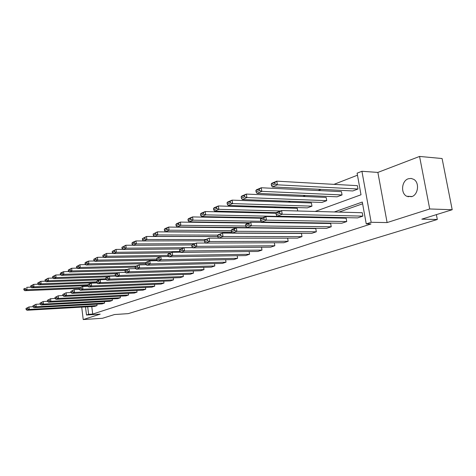 <?xml version="1.0" encoding="UTF-8"?>
<svg xmlns="http://www.w3.org/2000/svg" width="476" height="476" viewBox="0 0 476 476"><rect width="100%" height="100%" fill="white"/><g stroke="black" fill="none" stroke-linecap="round" stroke-linejoin="round"><path stroke-width="0.71" d="M411.686 196.665L406.706 196.261C400.477 193.321 401.595 180.82 408.289 178.774L411.145 178.423L413.852 179.404C419.731 182.76 418.19 194.862 411.686 196.665M81.711 307.145L83.223 319.563L100.21 314.142L86.501 315.011L85.507 306.925M452.2 209.726L429.715 208.97L419.57 156.437L442.091 158.532L452.2 209.726L421.819 219.156L437.325 219.49L128.217 313.642L114.555 314.529L102.501 318.271L83.223 319.563M357.476 175.198L333.979 184.355M321.098 189.371L318.141 190.525M305.479 195.457L302.932 196.445M290.479 201.3L288.307 202.145M276.062 206.911L274.247 207.619M262.199 212.314L260.705 212.897M248.853 217.514L247.663 217.978M235.995 222.518L235.09 222.875M223.601 227.35L222.964 227.599M211.647 232.002L211.255 232.157M315.154 211.451L361.004 194.773L357.113 173.169L361.927 171.277L371.161 222.298L366.24 223.898L362.307 202.044L334.283 211.969M419.57 156.437L377.873 172.419L361.927 171.277M408.027 196.79L409.235 196.38M437.325 219.49L436.385 214.634M260.437 219.186L260.973 218.413L265.87 216.544L346.147 218.216L346.736 221.56L341.703 223.256L261.544 222.012L266.453 220.162L265.87 216.544L263.865 217.883L260.437 219.186L260.67 220.632L264.097 219.329L263.865 217.883M231.265 230.295L231.854 229.527L236.358 227.808L315.778 228.575L316.326 231.794L311.667 233.365L232.383 232.984L236.893 231.288L236.358 227.808L234.418 229.099L231.265 230.295L231.479 231.681L234.632 230.491L234.418 229.099M204.394 240.529L205.019 239.767L209.178 238.178L287.647 238.173L288.153 241.278L283.833 242.73L205.513 243.093L209.672 241.528L209.178 238.178L204.394 240.529L204.591 241.862L207.5 240.761L207.304 239.422M261.526 247.246L261.978 250.09L257.956 251.441L180.678 252.435L184.527 250.989L184.069 247.758L179.559 249.989L179.744 251.274L182.433 250.251L182.249 248.96M237.197 255.713L237.595 258.295L233.841 259.557L157.651 261.098L161.227 259.753L160.799 256.641L156.539 258.754L156.711 259.997L159.21 259.051L159.038 257.802M214.474 263.603L214.825 265.959L211.314 267.143L136.249 269.154L139.581 267.899L139.176 264.894L135.142 266.899L135.303 268.101L137.629 267.22L137.469 266.019M193.202 270.969L193.512 273.135L190.221 274.241L116.305 276.657L119.411 275.491L119.03 272.581L115.204 274.497L115.353 275.658L117.518 274.836L117.37 273.67M173.246 277.871L173.526 279.864L170.438 280.905L97.669 283.672L100.573 282.577L100.216 279.757L96.574 281.59L96.717 282.714L98.746 281.941L98.603 280.816M154.486 284.345L154.742 286.189L151.832 287.165L80.218 290.235L82.943 289.212L82.604 286.481L79.135 288.23L79.266 289.319L81.17 288.599L81.039 287.504M136.826 290.431L137.052 292.139L134.315 293.061L63.849 296.393L66.402 295.435L66.087 292.782L62.772 294.46L62.897 295.519L64.682 294.84L64.557 293.781M120.166 296.167L120.368 297.756L117.786 298.625L48.457 302.189L50.861 301.284L50.563 298.708L47.392 300.314L47.511 301.344L49.189 300.707L49.07 299.678M104.422 301.582L104.607 303.063L102.161 303.884L33.957 307.639L36.224 306.788L35.938 304.289L32.909 305.836L33.017 306.83L34.605 306.229L34.492 305.229M362.623 203.782L339.001 212.094M324.543 217.181L322.978 217.734M308.751 222.744L307.591 223.149M293.585 228.081L292.805 228.355M279.013 233.204L278.585 233.359M91.767 306.574L92.695 314.065L370.988 223.97L366.24 223.898M96.872 304.176L97.05 305.604L94.67 306.407L27.019 310.251L29.22 309.424L28.947 306.955L25.978 308.472L26.085 309.459L27.626 308.876L27.513 307.889M112.181 298.916L112.378 300.445L109.867 301.29L41.097 304.955L43.435 304.075L43.143 301.54L40.043 303.117L40.157 304.128L41.787 303.51L41.674 302.498M128.377 293.341L128.591 294.989L125.932 295.882L56.031 299.333L58.512 298.404L58.203 295.792L54.966 297.435L55.085 298.476L50.563 298.708L47.392 300.314M145.525 287.433L145.763 289.206L142.943 290.158L71.906 293.365L74.542 292.371L74.214 289.682L70.829 291.395L70.954 292.466L72.798 291.77L72.667 290.693M163.726 281.155L163.988 283.071L160.995 284.083L88.804 287.004L91.612 285.945L91.267 283.172L87.715 284.963L87.852 286.07L89.815 285.326L89.678 284.214M183.064 274.474L183.361 276.55L180.178 277.627L106.832 280.221L109.831 279.091L109.468 276.229L105.731 278.103L105.88 279.245L107.975 278.448L107.832 277.3M203.663 267.345L203.996 269.606L200.598 270.749L126.104 272.968L129.317 271.76L128.931 268.803L124.998 270.767L125.152 271.945L127.401 271.094L127.241 269.91M225.648 259.723L226.017 262.193L222.387 263.412L146.763 265.197L150.208 263.9L149.791 260.842L145.65 262.901L145.811 264.12L148.226 263.21L148.06 261.984M249.15 251.554L249.573 254.261L245.687 255.57L168.95 256.85L172.663 255.451L172.217 252.286L167.832 254.452L168.01 255.713L170.604 254.731L170.426 253.464M274.349 242.778L274.83 245.765L270.66 247.163L192.857 247.853L196.856 246.348L196.38 243.063L191.733 245.348L191.923 246.657L194.726 245.598L194.529 244.283M217.556 235.519L218.169 234.745L222.494 233.097L301.451 233.46L301.98 236.626L297.494 238.137L218.674 238.137L223.006 236.512L222.494 233.097L217.556 235.519L217.764 236.875L220.793 235.727L220.584 234.365M245.545 224.856L246.11 224.083L250.804 222.292L330.665 223.5L331.237 226.778L326.393 228.403L246.657 227.611L251.364 225.844L250.804 222.292L248.835 223.607L245.545 224.856L245.765 226.273L249.055 225.029L248.835 223.607M279.561 211.903L279.805 213.385L276.217 214.741L275.979 213.266L276.485 212.492L281.602 210.541L362.248 212.724L362.861 216.128L357.619 217.895L277.08 216.163L282.209 214.236L281.602 210.541L279.561 211.903L275.979 213.266L205.221 211.546L205.715 214.86L284.095 216.526L283.089 216.901M92.695 314.065L88.625 314.321L86.501 315.011M377.873 172.419L387.107 222.572L429.715 208.97M387.107 222.572L371.161 222.298M87.697 306.806L88.625 314.321M319.842 217.08L318.277 217.639M304.069 222.667L302.914 223.077M288.926 228.034L288.153 228.307M274.384 233.186L273.956 233.335M255.219 233.246L255.642 233.097M269.309 228.123L270.076 227.843M283.97 222.792L285.112 222.375M299.237 217.24L300.79 216.675M357.994 189.026L357.387 185.658L276.794 181.166L277.389 184.819L357.994 189.026L352.811 190.953L272.326 186.937L271.463 185.456L274.997 183.968L274.759 182.504L271.225 184.004L271.463 185.456M342.048 194.958L341.465 191.655L261.253 187.758L261.83 191.34L342.048 194.958L337.067 196.814L256.98 193.369L256.1 191.935L259.485 190.507L259.259 189.073L255.868 190.513L256.1 191.935M326.72 200.664L326.155 197.421L246.366 194.083L246.919 197.588L326.72 200.664L321.931 202.449L242.272 199.539L241.374 198.147L244.622 196.772L244.402 195.368L241.159 196.749L241.374 198.147M311.97 206.156L311.429 202.966L232.092 200.14L232.621 203.585L311.97 206.156L307.365 207.869L228.159 205.453L227.254 204.103L230.372 202.788L230.158 201.407L227.04 202.728L227.254 204.103M297.696 210.975L297.25 208.304L218.383 205.959L218.895 209.333L280.459 210.975M269.053 222.125L267.911 222.554M245.461 227.897L168.665 227.07L169.105 230.205L231.318 230.64M33.011 306.734L28.947 306.955L25.978 308.472M97.05 305.604L29.22 309.424L27.626 308.876M26.085 309.459L27.019 310.251M31 287.147L26.751 287.314L27.025 289.759L79.789 287.611M79.159 288.432L24.841 290.675L23.907 289.854L25.436 289.212L25.323 288.23L23.8 288.878L23.907 289.854M23.8 288.878L25.323 288.23M25.436 289.212L27.025 289.759L24.841 290.675M40.151 304.069L35.938 304.289L32.909 305.836M104.607 303.063L36.224 306.788L34.605 306.229M33.017 306.83L33.957 307.639M47.511 301.32L43.143 301.54L40.043 303.117M112.378 300.445L43.435 304.075L41.787 303.51M40.157 304.128L41.097 304.955M38.122 284.208L33.689 284.368L33.969 286.849L87.917 284.767M87.792 285.588L31.719 287.79L30.785 286.957L32.356 286.29L32.243 285.303L30.672 285.963L30.785 286.957M30.672 285.963L33.689 284.368L32.243 285.303M32.356 286.29L33.969 286.849L31.719 287.79M45.458 281.179L40.829 281.334L41.114 283.851L96.604 281.834M96.711 282.673L38.806 284.821L37.86 283.97L39.478 283.285L39.365 282.28L37.747 282.964L37.86 283.97M37.747 282.964L40.829 281.334L39.365 282.28M39.478 283.285L41.114 283.851L38.806 284.821M120.368 297.756L50.861 301.284L49.189 300.707M47.511 301.344L48.457 302.189M53.014 278.061L48.183 278.216L48.481 280.769L105.821 278.805M99.877 279.888L46.095 281.768L45.155 280.894L46.821 280.191L46.702 279.174L45.036 279.876L45.155 280.894M45.036 279.876L48.183 278.216L46.702 279.174M46.821 280.191L48.481 280.769L46.095 281.768M62.957 295.572L58.203 295.792L54.966 297.435M128.591 294.989L58.512 298.404L56.822 297.821L56.698 296.774M56.031 299.333L55.085 298.476L56.822 297.821M60.803 274.848L55.763 274.997L56.067 277.585L115.394 275.699M107.844 276.848L53.609 278.615L52.663 277.728L54.377 277.002L54.258 275.967L52.544 276.693L52.663 277.728M52.544 276.693L55.763 274.997L54.258 275.967M54.377 277.002L56.067 277.585L53.609 278.615M71.055 292.561L66.087 292.782L62.772 294.46M137.052 292.139L66.402 295.435L64.682 294.84M62.897 295.519L63.849 296.393M68.841 271.54L63.57 271.683L63.885 274.307L118.72 272.7M116.043 273.718L61.35 275.372L60.404 274.462L62.172 273.718L62.047 272.665L60.279 273.414L60.404 274.462M60.279 273.414L61.041 272.754L63.57 271.683L62.047 272.665M62.172 273.718L63.885 274.307L61.35 275.372M79.415 289.462L74.214 289.682L70.829 291.395M145.763 289.206L74.542 292.371L72.798 291.77M70.954 292.466L71.906 293.365M77.13 268.125L71.626 268.262L71.953 270.927L127.241 269.446M125.277 270.475L69.341 272.022L68.389 271.094L70.216 270.326L70.085 269.261L68.258 270.035L68.389 271.094M68.258 270.035L71.626 268.262L70.085 269.261M70.216 270.326L71.953 270.927L69.341 272.022M88.048 286.26L82.604 286.481L79.135 288.23M154.742 286.189L82.943 289.212L81.17 288.599M79.266 289.319L80.218 290.235M85.686 264.608L79.944 264.733L80.271 267.441L136.023 266.096M135.172 267.131L77.576 268.571L76.624 267.625L78.51 266.828L78.379 265.745L76.493 266.542L76.624 267.625M76.493 266.542L79.944 264.733L78.379 265.745M78.51 266.828L80.271 267.441L77.576 268.571M96.961 282.958L91.267 283.172L88.465 284.243L87.715 284.963M163.988 283.071L91.612 285.945L89.815 285.326M87.852 286.07L88.804 287.004M94.528 260.973L88.524 261.092L88.863 263.841L145.912 262.621M145.751 263.68L86.079 265.007L85.127 264.037L87.072 263.216L86.935 262.115L84.996 262.942L85.127 264.037M84.996 262.942L85.745 262.27L88.524 261.092L86.935 262.115M87.072 263.216L88.863 263.841L86.079 265.007M106.178 279.549L100.216 279.757L97.318 280.864L96.574 281.59M173.526 279.864L100.573 282.577L98.746 281.941M96.717 282.714L97.669 283.672M115.704 276.026L109.468 276.229L106.469 277.371L105.731 278.103M183.361 276.55L109.831 279.091L107.975 278.448M105.88 279.245L106.832 280.221M125.563 272.385L119.03 272.581L115.93 273.765L115.204 274.497M193.512 273.135L119.411 275.491L117.518 274.836M115.353 275.658L116.305 276.657M135.773 268.625L128.931 268.803L125.718 270.029L124.998 270.767M203.996 269.606L129.317 271.76L127.401 271.094M125.152 271.945L126.104 272.968M146.346 264.727L139.176 264.894L135.85 266.161L135.142 266.899M214.825 265.959L139.581 267.899L137.629 267.22M135.303 268.101L136.249 269.154M157.306 260.693L149.791 260.842L146.346 262.157L145.65 262.901M226.017 262.193L150.208 263.9L148.226 263.21M145.811 264.12L146.763 265.197M168.671 256.51L160.799 256.641L157.229 258.004L156.539 258.754M237.595 258.295L161.227 259.753L159.21 259.051M156.711 259.997L157.651 261.098M180.469 252.179L172.217 252.286L168.51 253.696L167.832 254.452M249.573 254.261L172.663 255.451L170.604 254.731M168.01 255.713L168.95 256.85M192.72 247.687L184.069 247.758L180.22 249.228L179.559 249.989M261.978 250.09L184.527 250.989L182.433 250.251M179.744 251.274L180.678 252.435M205.459 243.022L196.38 243.063L192.381 244.587L191.733 245.348M274.83 245.765L196.856 246.348L194.726 245.598M191.923 246.657L192.857 247.853M103.661 257.224L97.39 257.326L97.741 260.122L156.58 259.039M156.824 260.128L94.867 261.324L93.909 260.336L95.92 259.485L95.777 258.367L93.772 259.218L93.909 260.336M93.772 259.218L97.39 257.326L95.777 258.367M95.92 259.485L97.741 260.122L94.867 261.324M113.104 253.351L106.547 253.434L106.91 256.272L167.957 255.338M168.635 256.469L103.941 257.522L102.983 256.505L105.065 255.63L104.916 254.493L102.84 255.374L102.983 256.505M102.84 255.374L106.547 253.434L104.916 254.493M105.065 255.63L106.91 256.272L103.941 257.522M122.873 249.353L116.019 249.418L116.394 252.298L179.952 251.536M170.771 252.833L113.318 253.589L112.366 252.548L114.514 251.643L114.365 250.489L112.217 251.399L112.366 252.548M112.217 251.399L116.019 249.418L114.365 250.489M114.514 251.643L116.394 252.298L113.318 253.589M132.982 245.211L125.819 245.253L126.205 248.186L192.667 247.615M180.934 248.954L123.028 249.519L122.07 248.46L124.296 247.52L124.141 246.348L121.921 247.288L122.07 248.46M121.921 247.288L125.819 245.253L124.141 246.348M124.296 247.52L126.205 248.186L123.028 249.519M143.454 240.927L135.963 240.951L136.362 243.932L194.88 243.635M192.078 244.944L133.072 245.313L132.12 244.218L134.422 243.248L134.262 242.058L131.959 243.034L132.12 244.218M131.959 243.034L132.673 242.344L135.963 240.951L134.262 242.058M134.422 243.248L136.362 243.932L133.072 245.313M217.716 236.584L146.471 236.489L146.888 239.517L205.858 239.446M204.43 240.796L143.472 240.951L142.526 239.833L144.912 238.827L144.746 237.613L142.36 238.625L142.526 239.833M142.36 238.625L146.471 236.489L144.746 237.613M144.912 238.827L146.888 239.517L143.472 240.951M231.883 232.27L157.366 231.866L157.794 234.948L217.877 235.114M217.71 236.524L154.254 236.429L153.308 235.287L155.783 234.24L155.61 233.008L153.135 234.055L153.308 235.287M153.135 234.055L157.366 231.866L155.61 233.008M155.783 234.24L157.794 234.948L154.254 236.429M231.776 232.115L165.434 231.747L164.488 230.568L167.058 229.486L166.88 228.23L164.315 229.319L164.488 230.568M164.315 229.319L164.994 228.623L168.665 227.07L166.88 228.23M167.058 229.486L169.105 230.205L165.434 231.747M248.769 223.071L180.386 222.09L180.844 225.285L245.729 226.029M246.633 227.576L177.036 226.885L176.096 225.678L178.762 224.553L178.577 223.274L175.912 224.404L176.096 225.678M175.912 224.404L176.578 223.708L180.386 222.09L178.577 223.274M178.762 224.553L180.844 225.285L177.036 226.885M261.425 218.24L192.566 216.919L193.036 220.174L261.08 221.275M249.68 222.72L189.079 221.834L188.145 220.59L190.912 219.424L190.727 218.121L187.96 219.299L188.145 220.59M187.96 219.299L188.609 218.597L192.566 216.919L190.727 218.121M190.912 219.424L193.036 220.174L189.079 221.834M288.153 241.278L209.672 241.528L207.5 240.761M204.591 241.862L205.513 243.093M262.621 217.782L201.598 216.586L200.67 215.313L203.549 214.099L203.353 212.772L200.473 213.992L200.67 215.313M200.473 213.992L201.11 213.296L205.221 211.546L203.353 212.772M203.549 214.099L205.715 214.86L201.598 216.586M301.98 236.626L223.006 236.512L220.793 235.727M217.764 236.875L218.674 238.137M276.372 212.665L214.611 211.13L213.694 209.821L216.693 208.553L216.485 207.203L213.492 208.47L213.694 209.821M213.492 208.47L214.111 207.774L218.383 205.959L216.485 207.203M216.693 208.553L218.895 209.333L214.611 211.13M316.326 231.794L236.893 231.288L234.632 230.491M231.479 231.681L232.383 232.984M227.04 202.728L227.635 202.032L232.092 200.14L230.158 201.407M230.372 202.788L232.621 203.585L228.159 205.453M331.237 226.778L251.364 225.844L249.055 225.029M245.765 226.273L246.657 227.611M241.159 196.749L241.725 196.052L246.366 194.083L244.402 195.368M244.622 196.772L246.919 197.588L242.272 199.539M346.736 221.56L266.453 220.162L264.097 219.329M260.67 220.632L261.544 222.012M255.868 190.513L256.415 189.817L261.253 187.758L259.259 189.073M259.485 190.507L261.83 191.34L256.98 193.369M362.861 216.128L282.209 214.236L279.805 213.385M276.217 214.741L277.08 216.163M271.225 184.004L271.736 183.308L276.794 181.166L274.759 182.504M274.997 183.968L277.389 184.819L272.326 186.937M406.706 196.261L412.091 196.511"/></g></svg>
